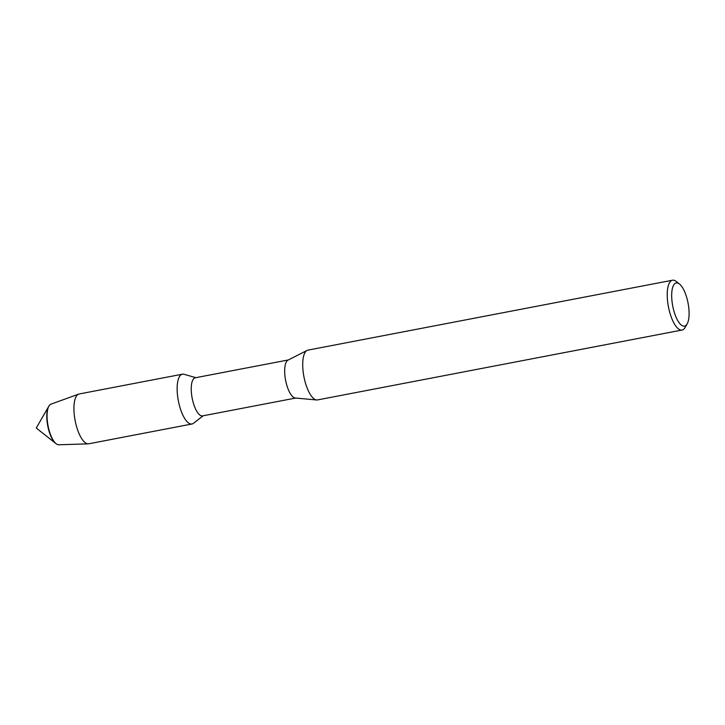 <?xml version="1.0" encoding="UTF-8"?>
<svg xmlns="http://www.w3.org/2000/svg" width="725" height="725" viewBox="0 0 725 725"><rect width="100%" height="100%" fill="white"/><g stroke="black" fill="none" stroke-linecap="round" stroke-linejoin="round"><path stroke-width="1.09" d="M203.181 415.778L193.457 423.309A25.357 9.008 -100.9 0 1 177.543 395.533A25.357 9.008 -100.9 0 0 191.971 423.998L88.749 443.791A25.357 9.008 -100.9 0 1 88.251 443.845L58.752 444.778A20.708 7.35 -100.9 0 1 56.124 443.727L55.617 443.319A20.173 7.159 -100.9 0 1 47.098 421.651A20.173 7.159 -100.9 0 1 48.584 406.671L36.25 428.031L55.617 443.319A20.173 7.159 -100.9 0 1 47.098 421.651A20.173 7.159 -100.9 0 1 48.584 406.671L48.91 406.1A20.708 7.35 -100.9 0 1 50.958 404.16L78.708 394.11A25.357 9.008 -100.9 0 1 79.206 393.974L182.419 374.191A25.357 9.008 -100.9 0 0 177.543 395.533A25.357 9.008 -100.9 0 1 184.059 374.281L195.877 377.68M295.664 398.052L202.583 415.896A19.403 6.887 -100.9 0 1 191.545 394.119A19.403 6.887 -100.9 0 1 195.279 377.788L288.351 359.944M687.128 323.948L685.062 327.528A25.357 9.008 -100.9 0 1 682.062 330.038L317.55 399.919A25.357 9.008 -100.9 0 1 316.626 399.964L295.302 398.016A19.403 6.887 -100.9 0 1 284.97 376.212A19.403 6.887 -100.9 0 1 288.033 360.108L307.119 350.411A25.357 9.008 -100.9 0 1 307.998 350.112L672.51 280.222A25.357 9.008 -100.9 0 1 676.226 281.445L679.47 284.01A21.977 7.803 -100.9 0 1 688.75 307.627A21.977 7.803 -100.9 0 1 687.128 323.948A21.977 7.803 -100.9 0 1 678.645 322.036A21.977 7.803 -100.9 0 1 672.03 301.446A21.977 7.803 -100.9 0 1 679.47 284.01M316.626 399.964A25.357 9.008 -100.9 0 1 303.123 371.454A25.357 9.008 -100.9 0 1 307.119 350.411M682.062 330.038A25.357 9.008 -100.9 0 1 667.634 301.573A25.357 9.008 -100.9 0 1 672.51 280.222M56.124 443.727A20.708 7.35 -100.9 0 1 47.388 421.479A20.708 7.35 -100.9 0 1 48.91 406.1M88.251 443.845A25.357 9.008 -100.9 0 1 74.331 415.325A25.357 9.008 -100.9 0 1 78.708 394.11"/></g></svg>
